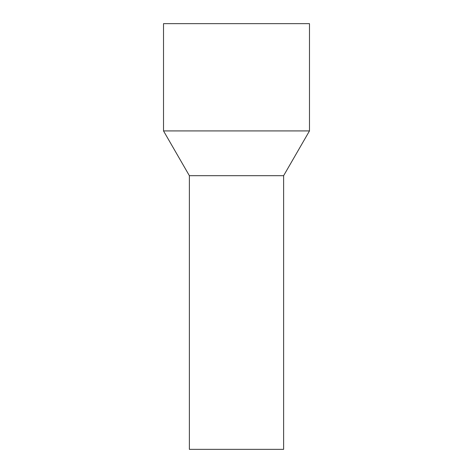 <?xml version="1.0" encoding="UTF-8"?>
<svg xmlns="http://www.w3.org/2000/svg" width="473" height="473" viewBox="0 0 473 473"><rect width="100%" height="100%" fill="white"/><g stroke="black" fill="none" stroke-linecap="round" stroke-linejoin="round"><path stroke-width="0.71" d="M283.629 449.35L189.371 449.35L189.371 175.684L213.902 175.684L189.371 175.684L163.522 130.92L309.478 130.92L283.629 175.684L213.902 175.684L283.629 175.684L283.629 449.35M309.478 130.92L309.478 23.65L163.522 23.65L163.522 130.92"/></g></svg>

